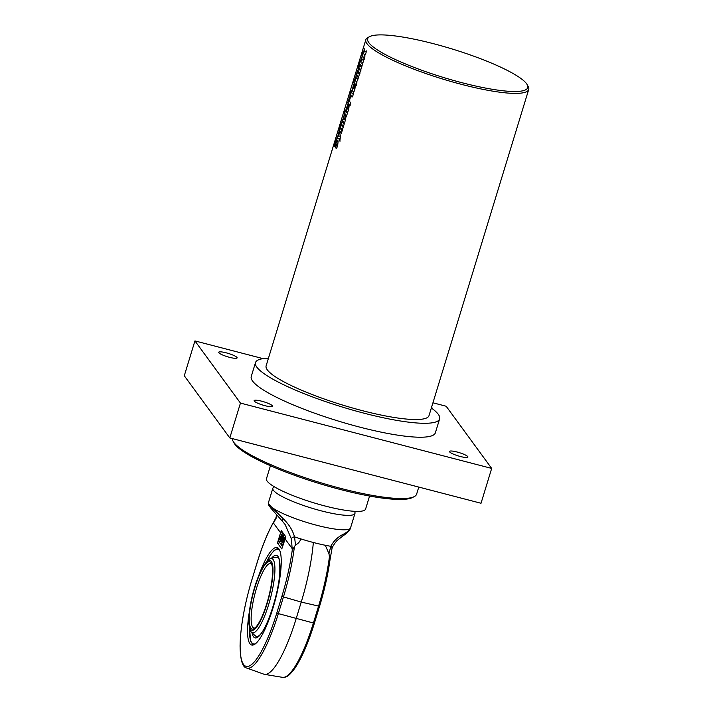 <?xml version="1.0" encoding="UTF-8"?>
<svg xmlns="http://www.w3.org/2000/svg" width="713" height="713" viewBox="0 0 713 713"><rect width="100%" height="100%" fill="white"/><g stroke="black" fill="none" stroke-linecap="round" stroke-linejoin="round"><path stroke-width="1.07" d="M272.375 405.795A9.626 1.711 -163 0 1 272.509 406.258A9.626 1.711 -163 0 1 262.803 405.073A9.626 1.711 -163 0 1 254.104 400.626A9.626 1.711 -163 0 1 262.732 401.481A9.626 1.711 -163 0 1 272.375 405.795M236.974 357.445A9.626 1.711 -163 0 1 237.108 357.899A9.626 1.711 -163 0 1 227.402 356.723A9.626 1.711 -163 0 1 218.704 352.267A9.626 1.711 -163 0 1 227.331 353.131A9.626 1.711 -163 0 1 236.974 357.445M467.781 456.605A9.626 1.711 -163 0 1 467.915 457.069A9.626 1.711 -163 0 1 458.201 455.883A9.626 1.711 -163 0 1 449.502 451.436A9.626 1.711 -163 0 1 458.138 452.3A9.626 1.711 -163 0 1 467.781 456.605M431.499 407.488A9.626 1.711 -163 0 1 432.381 408.255A9.626 1.711 -163 0 1 432.515 408.709A9.626 1.711 -163 0 1 432.461 408.807M432.934 402.8L446.169 406.241L491.676 468.414L240.45 403.086L194.934 340.912L263.061 358.63M268.462 358.193A96.273 17.13 17 0 0 255.504 362.578L251.243 376.517A96.273 17.13 17 0 0 359.744 427.114A96.273 17.13 17 0 0 435.367 432.809L439.627 418.879A96.273 17.13 17 0 0 431.347 407.988M491.676 468.414L481.025 503.262L229.8 437.934L184.284 375.76L194.934 340.912M229.8 437.934L240.45 403.086M418.781 487.077L416.624 494.136A96.273 17.13 -163 0 1 414.2 496.64A96.273 17.13 -163 0 1 319.549 482.371A96.273 17.13 -163 0 1 233.106 441.267A96.273 17.13 -163 0 1 232.367 438.602M364.468 58.698L361.865 55.231L362.712 52.459A85.159 15.151 17 0 0 363.461 53.903L364.281 48.787L364.37 51.969L366.83 50.988M363.683 51.737L364.272 49.794M362.151 55.311L362.997 52.539M364.37 51.969L366.553 50.917L365.555 54.17L364.111 54.803A85.159 15.151 17 0 0 365.038 55.864L364.191 58.626A85.159 15.151 -163 0 1 361.865 55.231M363.461 53.903L363.398 51.657M361.972 66.862L359.37 63.395L360.217 60.632A85.159 15.151 17 0 0 360.956 62.076L361.776 56.951L361.874 60.142L364.334 59.152M361.188 59.901L361.776 57.958M359.655 63.475L360.502 60.712M361.874 60.142L364.058 59.09L363.06 62.343L361.616 62.967A85.159 15.151 17 0 0 362.543 64.027L361.696 66.799A85.159 15.151 -163 0 1 359.37 63.395M360.956 62.076L360.903 59.821M358.808 67.307L359.468 64.081M359.183 64.01A85.159 15.151 17 0 0 359.37 64.464L358.523 67.227A85.159 15.151 -163 0 1 358.336 66.772L359.183 64.01M360.938 70.239L358.88 67.45L359.726 64.678M359.441 64.607A85.159 15.151 17 0 0 361.518 67.405L360.671 70.177A85.159 15.151 -163 0 1 358.594 67.37L359.441 64.607M357.605 71.817L358.889 68.359M358.782 77.298L356.723 74.508L357.57 71.737M359.922 73.564L358.14 71.291L357.561 72.173A85.159 15.151 17 0 0 359.361 74.455L358.514 77.227A85.159 15.151 -163 0 1 356.438 74.428L357.284 71.657A85.159 15.151 17 0 0 357.329 71.746L358.612 68.279A85.159 15.151 17 0 0 360.493 70.73L359.646 73.501A85.159 15.151 -163 0 1 357.864 71.22L357.641 71.567M356.304 85.417L353.701 81.959L354.548 79.188A85.159 15.151 17 0 0 355.288 80.631L356.108 75.507L356.206 78.697L358.657 77.708M355.511 78.457L356.108 76.514M353.978 82.031L354.824 79.268M356.206 78.697L358.381 77.646L357.391 80.899L355.939 81.523A85.159 15.151 17 0 0 356.874 82.583L356.028 85.355A85.159 15.151 -163 0 1 353.701 81.959M355.288 80.631L355.226 78.377M347.133 108.251L347.427 107.306A85.159 15.151 -163 0 1 347.017 106.683L346.732 107.618A85.159 15.151 17 0 0 347.133 108.251L347.427 107.306M347.703 107.378A84.865 15.098 -163 0 1 347.302 106.754L346.794 107.012M347.276 112.182L347.142 112.093A85.159 15.151 -163 0 1 345.894 110.408L347.864 103.911A85.159 15.151 17 0 0 348.586 104.954L347.445 108.67A85.159 15.151 17 0 0 348.006 109.339L348.559 109.08L347.81 107.815L348.657 105.052A85.159 15.151 17 0 0 349.138 105.631L348.702 109.49C348.033 111.638 347.516 112.502 347.142 112.093L346.17 110.479L348.14 103.982M348.087 107.886L348.933 105.123M348.006 109.339L348.292 108.394A85.159 15.151 -163 0 1 347.81 107.815M338.024 140.791L335.832 143.331L337.739 140.719A85.159 15.151 17 0 0 338.114 141.174L337.695 145.452C336.991 147.734 336.438 148.661 336.046 148.215L335.671 147.484L336.518 144.703M336.286 142.68L335.689 142.003L335.422 143.108L336.108 142.645L335.547 143.251M335.003 146.468L335.636 141.958L336.839 139.338M335.591 142.119L336.554 139.258A85.159 15.151 17 0 0 336.857 139.819L336.01 142.6A85.159 15.151 -163 0 1 335.689 142.003L335.502 142.377M335.671 147.484L336.242 144.632A85.159 15.151 17 0 0 336.892 145.443L337.516 144.382L337.169 143.955L336.518 144.525L336.884 143.883L334.727 146.388A85.159 15.151 -163 0 1 334.531 146.022L335.36 141.878M336.188 148.313L336.046 148.215A85.159 15.151 -163 0 1 335.395 147.413M336.892 145.443L337.24 144.311A85.159 15.151 -163 0 1 336.884 143.883L336.233 144.454M337.071 138.768L337.917 135.996L339.165 136.263L338.55 133.937L339.379 131.237M340.092 141.174L339.629 138.857M338.55 133.937L339.094 131.156L340.493 136.085L339.816 141.112A85.159 15.151 -163 0 1 339.406 140.702L339.789 138.883M339.165 136.263L338.265 133.857M337.917 135.996L338.88 136.183M339.976 138.964L336.794 138.687L337.641 135.916M341.563 133.607L339.245 130.221L340.092 127.458M339.807 127.377A85.159 15.151 17 0 0 342.142 130.773L341.295 133.545A85.159 15.151 -163 0 1 338.96 130.149L339.807 127.377M342.588 130.265L340.529 127.475L341.375 124.704M341.09 124.632A85.159 15.151 17 0 0 343.158 127.431L342.311 130.194A85.159 15.151 -163 0 1 340.244 127.395L341.09 124.632M340.457 127.333L341.117 124.107M340.832 124.026A85.159 15.151 17 0 0 341.019 124.49L340.172 127.253A85.159 15.151 -163 0 1 339.985 126.798L340.832 124.026M342.436 121.46L343.719 117.993M343.613 126.932L341.545 124.142L342.392 121.37M344.753 123.197L342.962 120.925L342.392 121.807A85.159 15.151 17 0 0 344.183 124.098L343.336 126.861A85.159 15.151 -163 0 1 341.26 124.062L342.106 121.29A85.159 15.151 17 0 0 342.151 121.379L343.434 117.921A85.159 15.151 17 0 0 345.324 120.363L344.477 123.135A85.159 15.151 -163 0 1 342.686 120.853L342.472 121.201M345.841 116.451L346.411 115.559A84.865 15.098 -163 0 1 345.128 113.83L344.548 114.722A85.159 15.151 17 0 0 345.841 116.451L346.135 115.497A85.159 15.151 -163 0 1 344.842 113.75L344.629 114.107M345.368 119.401L343.889 117.395L345.44 109.962M345.163 109.882A85.159 15.151 17 0 0 347.489 113.278L345.092 119.329A85.159 15.151 -163 0 1 343.613 117.324L344.611 113.322A85.159 15.151 -163 0 1 344.317 112.654L345.163 109.882M348.969 100.087L350.243 96.638M350.145 105.569L348.078 102.77L348.924 100.007M349.878 100.159L349.218 99.499L348.924 100.444A85.159 15.151 17 0 0 350.716 102.725L349.869 105.497A85.159 15.151 -163 0 1 347.792 102.699L348.639 99.927A85.159 15.151 17 0 0 348.684 100.016L349.967 96.558A85.159 15.151 17 0 0 350.44 97.316L349.593 100.087A85.159 15.151 -163 0 1 349.218 99.499L348.996 99.847M353.496 92.574L352.882 93.991L353.22 92.503A85.159 15.151 17 0 0 353.684 93.002L353.149 94.749C352.525 96.915 352.044 97.547 351.705 96.656A85.159 15.151 -163 0 1 350.484 94.954L350.11 96.193A85.159 15.151 -163 0 1 349.905 95.8L350.279 94.571A85.159 15.151 -163 0 1 350.056 94.054L350.903 91.291A85.159 15.151 17 0 0 351.126 91.799L351.58 90.301A85.159 15.151 17 0 0 351.785 90.694L351.331 92.191A85.159 15.151 17 0 0 352.543 93.884M351.126 91.799L351.865 90.382M350.386 96.264L351.188 91.371M352.195 96.923L350.484 94.954M353.309 88.055L353.595 87.111A85.159 15.151 -163 0 1 353.193 86.487L352.908 87.432A85.159 15.151 17 0 0 353.309 88.055L353.595 87.111M353.88 87.182A84.865 15.098 -163 0 1 353.47 86.567L352.971 86.826M353.452 91.986L353.309 91.897A85.159 15.151 -163 0 1 352.07 90.212L354.031 83.715A85.159 15.151 17 0 0 354.753 84.767L353.621 88.474A85.159 15.151 17 0 0 354.174 89.143L354.726 88.884L353.978 87.628L354.824 84.856A85.159 15.151 17 0 0 355.315 85.444L354.869 89.294C354.209 91.442 353.684 92.307 353.309 91.897L352.347 90.293L354.316 83.786M354.263 87.699L355.11 84.927M354.174 89.143L354.459 88.207A85.159 15.151 -163 0 1 353.978 87.628M369.789 36.559L367.979 37.486A85.159 15.151 17 0 0 365.84 39.696L266.127 365.831A85.159 15.151 17 0 0 343.14 405.225A85.159 15.151 17 0 0 429.012 415.626L528.716 89.49A85.159 15.151 17 0 0 528.181 86.46L527.192 84.687A83.679 14.893 -163 0 1 443.352 77.441A83.679 14.893 -163 0 1 369.789 36.559A83.679 14.893 -163 0 1 433.415 43.68A83.679 14.893 -163 0 1 527.192 84.687M365.84 39.696A85.159 15.151 17 0 0 442.844 79.081A85.159 15.151 17 0 0 528.716 89.49M233.106 441.267L234.087 443.049A94.784 16.871 17 0 0 319.201 483.512A94.784 16.871 17 0 0 412.39 497.558L414.2 496.64M255.504 362.578A96.273 17.13 17 0 0 342.561 407.114A96.273 17.13 17 0 0 439.627 418.879M369.575 496.043L365.609 509.02A51.835 9.224 -163 0 1 313.337 502.692A51.835 9.224 -163 0 1 266.466 478.708L270.432 465.732M258.712 575.703A50.356 11.47 104.6 0 1 277.054 547.548A50.356 11.47 104.6 0 1 275.485 599.17A50.356 11.47 104.6 0 1 251.707 645.024A50.356 11.47 104.6 0 1 249.898 643.67A50.356 11.47 104.6 0 1 249.407 611.504M274.478 486.872L273.908 487.166A42.949 7.647 17 0 0 272.829 488.28A42.949 7.647 17 0 0 321.242 510.856A42.949 7.647 17 0 0 354.976 513.396A42.949 7.647 17 0 0 354.709 511.863L354.397 511.301M354.976 513.396L350.538 527.914C349.664 530.017 347.195 532.174 343.122 534.376C337.73 537.041 333.639 541.015 330.823 546.31A2.959 2.059 18.7 0 1 331.964 548.707C331.91 547.112 336.447 540.864 337.338 540.356L342.24 536.452A2.959 2.299 -123.4 0 0 343.122 534.376M252.054 579.277L252.001 579.321C244.461 604.588 240.486 626.763 240.067 645.835C240.29 659.944 242.509 667.341 246.725 668.036A73.902 16.836 -75.4 0 0 278.275 613.848L283.391 597.129A75.382 17.165 -75.4 0 0 294.398 546.746L295.503 544.964L294.531 536.871C292.731 530.383 288.988 524.367 283.302 518.814L272.001 507.496C269.38 504.884 268.195 503.262 268.445 502.638L272.829 488.28M283.15 540.454L281.279 544.313L283.899 538.021L283.409 540.757L284.656 539.055L283.168 543.93L283.658 541.194L282.41 542.896L283.15 540.454M283.088 543.823L282.669 544.679L281.279 544.313M285.298 538.386L283.899 538.021M285.227 538.636L284.139 538.351M285.155 538.903L284.407 538.707M283.168 537.023A2.219 0.508 104.6 0 1 282.838 538.547L282.651 537.317L282.339 537.86L282.473 539.527A2.219 0.508 104.6 0 1 281.68 541.898L281.118 541.131A2.219 0.508 104.6 0 1 281.439 539.607L281.635 540.837L281.947 540.294L281.813 538.627A2.219 0.508 104.6 0 1 282.606 536.247L284.567 537.388A2.219 0.508 104.6 0 1 284.434 538.155M283.551 538.734L282.838 538.547M283.088 539.688L282.473 539.527M281.902 539.723L281.439 539.607M284.567 537.388L282.606 536.247M280.262 539.964L280.753 537.174L278.605 540.668L281.501 534.741L281.002 537.477L282.259 535.775L280.601 540.053M280.681 540.543L280.271 541.399L278.872 541.033M281.742 535.071L282.892 535.098L281.501 534.741M282.259 535.775L283.4 535.793L282 535.427M277.874 541.604L280.574 532.771A22.219 21.265 143.8 0 0 280.833 531.845L281.403 530.766L285.45 536.301L285.387 538.065A22.219 21.265 -36.2 0 1 285.129 538.992L281.795 548.912L277.696 543.351L277.874 541.604L279.523 542.317L279.835 541.283M281.359 530.73L280.574 532.771L273.462 523.057L276.172 518.155L276.386 514.599M257.17 562.548L257.135 562.673A73.911 16.836 104.6 0 1 272.874 523.538L276.216 517.175A2.959 2.674 14.2 0 0 276.172 518.155M294.398 546.746L292.268 550.035A73.911 16.836 104.6 0 1 281.858 596.451L276.751 613.18A72.432 16.497 104.6 0 1 243.543 664.445A72.432 16.497 104.6 0 1 252.019 579.393L257.135 562.673M268.427 502.683L268.614 504.973L270.708 507.995L282.598 521.461A2.959 1.506 -42.5 0 0 282.642 521.515L285.164 524.59L291.394 538.948L292.268 550.035M272.874 523.538L273.462 523.057M291.394 538.948A2.959 1.774 -11.7 0 1 294.531 536.871A50.249 8.939 -163 0 0 300.806 538.903A50.249 8.939 17 0 0 313.337 542.486A77.013 17.54 104.6 0 1 301.234 602.075L296.118 618.804A75.533 17.201 104.6 0 1 264.559 674.364A75.533 17.201 104.6 0 1 263.881 674.186L246.725 668.036M328.951 553.662L325.28 545.267A50.249 8.939 -163 0 0 330.823 546.31L328.951 553.662L329.967 559.99L331.964 548.707M313.337 542.486A50.249 8.939 17 0 0 325.28 545.267M285.164 524.59L282.598 521.461A2.959 1.506 -42.5 0 1 283.302 518.814M300.806 538.903C300.004 541.586 298.239 543.609 295.503 544.964M249.318 626.29L249.791 628.527A38.35 8.734 -75.4 0 0 251.368 632.155A38.35 8.734 -75.4 0 0 270.539 597.886A38.35 8.734 -75.4 0 0 270.494 558.618A38.35 8.734 -75.4 0 0 267.348 561.015L265.851 562.744A36.105 8.226 104.6 0 1 268.854 597.449A36.105 8.226 104.6 0 1 249.318 626.29A36.105 8.226 104.6 0 1 254.728 586.959A36.105 8.226 104.6 0 1 265.851 562.744M256.502 636.682L256.502 636.682C256.422 637.52 257.598 636.887 260.013 634.802C268.382 626.201 279.193 590.061 279.763 572.655C280.209 554.919 277.776 558.6 277.874 557.361L277.179 557.165A44.429 44.429 0 0 0 270.494 558.618M255.049 627.93A33.324 7.593 104.6 0 1 253.899 627.993A33.324 7.593 104.6 0 1 252.705 627.101A33.324 7.593 104.6 0 1 255.744 590.881A33.324 7.593 104.6 0 1 270.673 563.493A33.324 7.593 104.6 0 1 271.644 564.099M250.878 628.135A34.803 7.923 -75.4 0 0 254.176 628.599A34.803 7.923 -75.4 0 0 268.569 597.369A34.803 7.923 -75.4 0 0 271.207 563.092A34.803 7.923 -75.4 0 0 255.218 586.407A34.803 7.923 -75.4 0 0 250.878 628.135M272.001 507.496A42.949 7.647 17 0 0 316.822 525.294A42.949 7.647 17 0 0 350.538 527.914M282.553 532.335A1.479 1.417 -36.2 0 1 282.508 532.558L285.548 536.711M281.813 534.821L282.508 532.558L280.833 531.845M282.758 546.737L279.523 542.317A1.479 1.417 -36.2 0 1 277.696 543.351M272.874 523.369C267.241 533.689 261.983 546.764 257.108 562.602L252.019 579.393M329.54 555.882A75.382 17.165 104.6 0 1 318.524 606.264L313.408 622.993L276.751 613.18M329.985 559.972C327.864 574.99 324.388 590.435 319.567 606.317L301.234 602.075L281.858 596.451M285.129 538.992L292.241 548.707M314.433 622.975L314.451 623.046C308.337 642.805 301.84 657.823 294.968 668.099C288.132 677.27 286.234 677.243 282.535 677.35A73.902 16.836 104.6 0 0 313.408 622.993L314.451 623.046L319.549 606.255M252.046 632.841A42.637 9.715 -75.4 0 0 253.507 636.771A42.637 9.715 -75.4 0 0 276.492 593.697A42.637 9.715 -75.4 0 0 271.421 558.35M255.521 643.723A48.876 11.132 104.6 0 1 251.716 642.645A48.876 11.132 104.6 0 1 249.497 627.137M266.412 562.094A48.876 11.132 104.6 0 1 279.754 550.543M350.573 527.816C350.226 529.973 347.454 532.861 342.24 536.452M276.216 517.175L276.323 514.528M282.535 677.35L264.559 674.364M251.368 632.155A44.429 44.429 0 0 0 256.475 636.664M249.443 626.861L250.584 641.147L253.044 645.033M278.222 548.181L274.193 550.374L270.325 555.088L266.225 562.299"/></g></svg>
